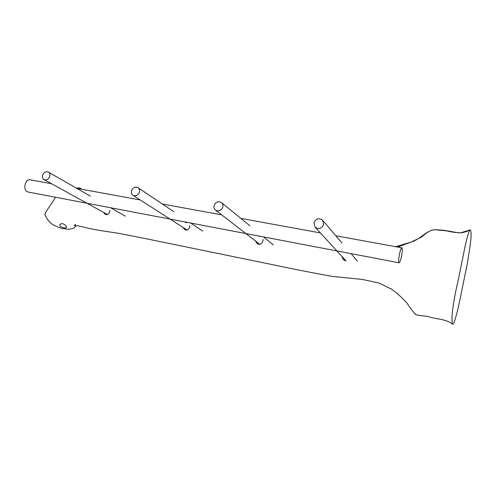 <?xml version="1.0" encoding="UTF-8"?>
<svg xmlns="http://www.w3.org/2000/svg" width="496" height="496" viewBox="0 0 496 496"><rect width="100%" height="100%" fill="white"/><g stroke="black" fill="none" stroke-linecap="round" stroke-linejoin="round"><path stroke-width="0.74" d="M109.907 210.44C109.535 213.187 108.252 214.582 106.057 214.625L105.133 214.266L103.49 212.344M106.789 214.16L106.975 214.644M345.483 260.778L343.257 259.551L341.924 256.401M344.199 258.881L344.46 260.431M66.321 226.281L66.563 227.559C65.013 228.29 62.887 227.869 60.19 226.3L59.836 224.496C61.857 223.002 64.021 223.603 66.321 226.281M78.275 187.897L76.973 188.381M186.074 229.332L186.366 230.132M258.007 242.941L258.453 244.249M263.103 239.481C262.911 242.649 261.442 244.255 258.689 244.299L257.083 243.548L255.397 240.926M259.135 236.288L260.474 236.35M470.053 229.729C472.527 232.035 470.375 244.646 467.213 264.114L459.935 299.745C457.796 309.833 455.979 317.012 454.472 321.29C453.741 323.516 453.139 324.508 452.662 324.26C451.887 323.2 451.763 319.418 452.296 312.926C452.984 305.424 455.595 291.059 457.889 281.647L463.146 256.103C464.901 246.45 467.654 234.329 469.799 230.026L460.375 232.878C455.006 232.543 450.393 231.868 446.536 230.838L434.794 229.747C426.417 230.336 419.883 239.624 411.265 242.011L397.6 247.058M391.666 289.205L379.08 283.049L362.303 279.422L331.985 276.359C312.306 272.806 291.22 268.652 268.745 263.878L141.075 237.696L118.656 233.331L104.985 231.254C96.937 230.063 90.842 228.91 86.707 227.788L77.779 225.767L74.282 225.649L75.702 224.322M75.491 225.668L75.125 226.653C74.735 229.034 67.295 229.797 64.908 228.662C62.837 229.053 58.782 227.689 52.743 224.589C52.632 224.694 47.951 221.594 44.758 214.34M55.509 197.247C49.619 207.409 43.332 213.646 45.471 215.698M189.9 225.531C189.627 228.513 188.282 230.026 185.87 230.082L184.642 229.561L182.888 227.292M185.454 222.592L187.655 222.456M42.6 175.175C43.946 172.193 45.874 171.176 48.403 172.112C49.755 173.067 50.189 174.511 49.705 176.446C48.379 179.416 46.457 180.445 43.939 179.533C42.557 178.585 42.11 177.128 42.6 175.175M131.508 190.774C132.99 187.476 135.172 186.459 138.055 187.717C139.413 188.784 139.872 190.272 139.426 192.188C137.962 195.461 135.792 196.49 132.922 195.281C131.521 194.215 131.049 192.715 131.508 190.774M214.098 205.524C215.76 201.884 218.215 200.905 221.464 202.585C222.754 203.744 223.2 205.239 222.791 207.074C221.154 210.688 218.724 211.687 215.487 210.068C214.142 208.909 213.677 207.396 214.098 205.524M313.968 222.778C315.995 218.593 318.872 217.744 322.598 220.224L323.69 224.514C321.718 228.656 318.866 229.543 315.146 227.168L313.968 222.778M30.082 179.8L29.574 179.707C27.683 179.763 26.238 181.201 25.24 184.028C24.298 188.461 25.153 191.109 27.807 191.958L399.02 262.775M401.425 256.897C402.485 251.441 402.616 248.422 401.816 247.826C401.14 248.198 400.396 250.158 399.578 253.71C398.511 259.197 398.381 262.229 399.175 262.806C399.857 262.427 400.607 260.462 401.425 256.897M78.089 188.585L78.294 187.885M395.678 246.704L411.265 242.011L419.498 238.049C423.454 236.542 428.005 229.939 434.794 229.747C440.349 229.902 445.241 230.398 449.469 231.229L459.153 232.946M76.328 188.102C79.422 187.748 81.108 188.108 81.4 189.193M75.888 225.686L75.33 226.412M452.662 324.26C446.487 318.637 432.518 318.891 428.222 316.405C425.022 316.206 413.732 314.935 415.735 314.204M415.853 314.297C416.869 316.77 409.839 307.756 407.346 303.521L402.802 298.735C398.728 294.698 394.742 291.332 390.842 288.629M469.799 230.026C466.327 231.713 463.183 232.667 460.375 232.878M398.282 294.32L396.893 293.155M107.434 214.514L44.076 179.614M125.37 216.188L110.67 207.768M90.384 196.156L48.403 172.112M187.147 230.02L133.04 195.35M202.752 231.093L190.749 223.045M173.798 211.68L138.055 187.717M259.792 244.317L215.487 210.068M273.352 244.931L263.55 236.933M249.99 225.866L221.464 202.585M345.997 260.84L315.146 227.168M357.48 261.206L351.025 253.617M341.973 242.99L322.859 220.534M401.816 247.826L335.817 235.749M320.428 232.934L240.789 218.364M221.693 214.867L162.353 204.005M140.225 199.956L76.737 188.337M51.553 183.731L29.574 179.707"/></g></svg>
